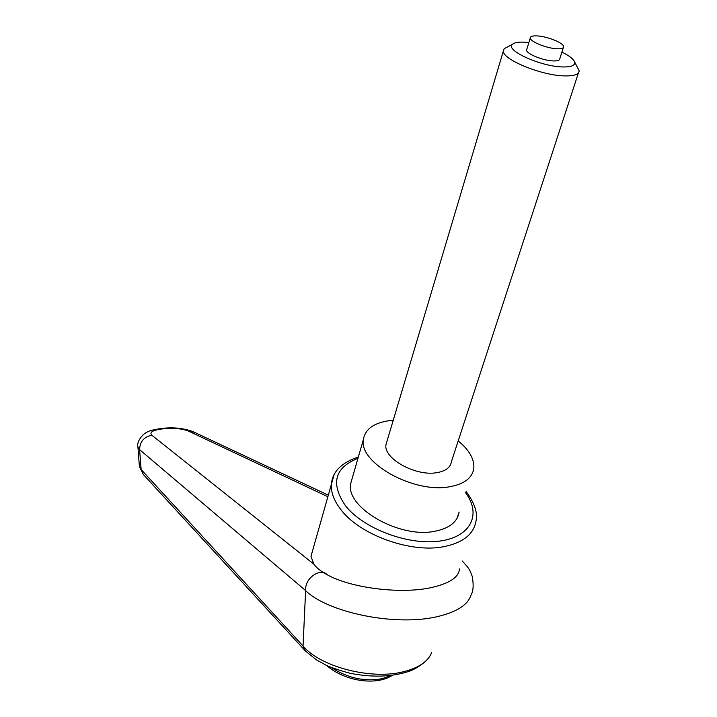 <?xml version="1.0" encoding="UTF-8"?>
<svg xmlns="http://www.w3.org/2000/svg" width="717" height="717" viewBox="0 0 717 717"><rect width="100%" height="100%" fill="white"/><g stroke="black" fill="none" stroke-linecap="round" stroke-linejoin="round"><path stroke-width="1.08" d="M334.095 474.762L310.99 556.311L313.786 564.082L151.852 435.237C149.181 432.342 152.497 430.254 161.8 428.981L159.819 428.667M161.8 428.981L164.336 428.703L162.365 428.39M431.751 652.336C428.183 661.531 418.567 668.047 402.9 671.883M313.786 564.082C316.457 567.801 320.849 571.315 326.961 574.604C321.745 567.846 304.707 576.835 305.612 590.557L305.612 590.611C326.638 611.673 392.575 626.47 435.909 616.97C456.182 612.354 467.825 605.148 470.854 595.343C473.354 591.364 473.803 585.027 472.207 576.325C469.545 569.334 469.554 568.877 462.214 560.972M310.99 556.311L312.388 551.328M459.48 568.904C458.808 577.517 448.932 583.844 429.85 587.895C399.118 594.259 349.968 587.752 326.961 574.604M456.971 518.427L459.131 512.019C457.455 522.03 449.272 528.456 434.556 531.315C399.127 538.628 345.648 507.502 350.631 483.76L352.307 477.952M305.612 590.611L303.049 646.008L141.141 469.51L139.322 465.602M402.864 671.892C370.77 679.94 320.391 666.819 303.058 646.044L305.352 650.937M151.852 435.237C143.992 436.814 139.905 441.609 139.582 449.622L141.141 469.51L143.239 474.403L139.376 466.31L137.942 447.139L139.582 449.622L305.612 590.557M164.336 428.703C174.285 427.879 182.369 428.685 188.562 431.141L327.723 496.666M393.239 420.287L389.949 420.583C373.969 422.725 365.105 429.08 363.358 439.629C358.625 462.599 413.359 493.502 449.2 486.834C464.078 484.235 472.288 478.096 473.82 468.398C474.52 459.212 469.312 450.052 458.199 440.901M561.904 52.117C567.927 55.03 571.897 57.817 573.824 60.479C576.486 64.969 572.695 67.12 562.451 66.95C540.726 66.529 505.109 50.333 512.305 44.454C514.071 42.626 518.149 41.864 524.53 42.169L528.886 42.545M574.442 61.581L579.139 70.75C579.085 74.407 574.174 76.119 564.413 75.894C541.308 75.527 502.348 59.448 503.352 51.006L504.185 48.684L508.138 46.623M578.431 72.919L451.396 461.721C450.464 467.565 445.526 471.221 436.572 472.709C415.385 476.482 383.228 458.378 385.961 444.674L386.974 441.287M557.1 48.783C561.438 48.944 563.616 48.245 563.634 46.677C563.858 43.02 547.062 36.262 536.988 35.895C532.561 35.698 530.32 36.397 530.275 37.992C529.953 41.586 546.981 48.478 557.1 48.783M563.347 47.573L559.798 58.731C559.762 60.336 557.584 61.07 553.246 60.936C543.154 60.694 526.215 53.766 526.574 50.082L526.852 49.177M358.366 456.953C341.74 462.635 332.769 471.445 331.451 483.392C330.627 491.683 333.746 500.394 340.79 509.536C359.522 534.73 410.456 553.354 443.653 546.712C463.003 542.787 473.785 534.228 475.989 521.044C477.907 512.906 474.6 503.029 466.068 491.414M465.602 492.794C481.806 514.349 470.944 537.239 439.046 541.165C407.373 545.377 362.999 528.348 345.379 505.602C330.42 483.437 334.624 467.681 357.971 458.315M188.562 431.141L194.424 432.315M331.048 667.357C347.628 678.148 364.648 681.921 382.107 678.685L390.908 675.566M328.171 495.08L192.765 431.535C183.462 428.228 173.595 427.153 163.162 428.3L160.617 428.578C149.745 430.334 148.177 431.096 143.579 434.341C138.928 439.055 137.037 443.303 137.906 447.103M305.397 651L316.753 660.07L326.02 665.143C331.146 667.608 339.105 670.296 349.887 673.209C371.657 677.547 391.052 677.036 408.072 671.659C413.736 669.812 419.257 666.604 424.643 662.042M304.77 650.301L143.292 474.448M326.549 665.394C344.375 681.177 376.067 686.052 392.316 675.387M512.305 44.454L504.185 48.684M503.352 51.006L385.961 444.674M530.275 37.992L526.574 50.082M363.358 439.629L350.631 483.76"/></g></svg>
